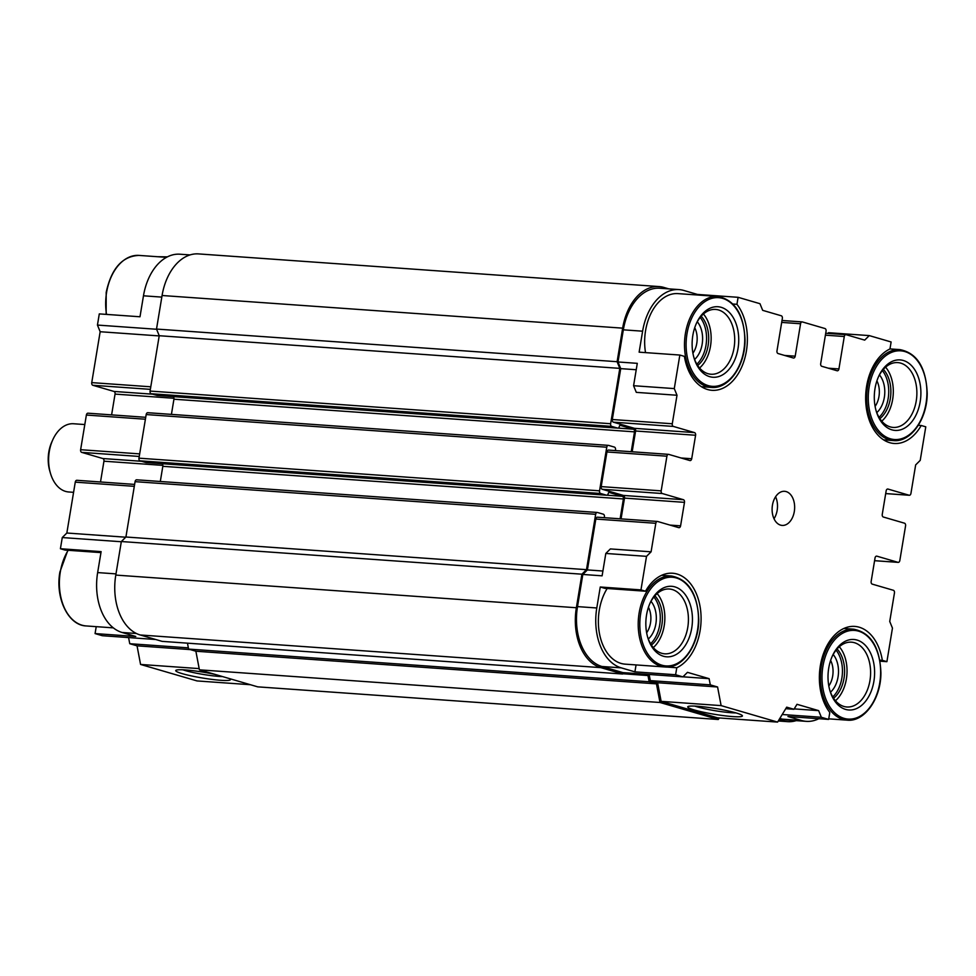 <?xml version="1.0" encoding="UTF-8"?>
<svg xmlns="http://www.w3.org/2000/svg" width="976" height="976" viewBox="0 0 976 976"><rect width="100%" height="100%" fill="white"/><g stroke="black" fill="none" stroke-linecap="round" stroke-linejoin="round"><path stroke-width="1.46" d="M155.709 639.5L102.358 635.718L95.075 633.583L96.221 626.653M100.955 552.611L64.977 550.061L60.414 548.732L62.269 537.556L66.844 533.018L75.262 482.144A2.281 1.501 -85.9 0 1 76.884 480.29A2.281 1.501 -85.9 0 1 77.092 480.326L134.615 484.413L76.884 480.29M100.504 481.961L103.944 461.197L162.858 465.381M87.986 413.19A2.281 1.501 -85.9 0 1 88.194 413.226L145.729 417.313L87.986 413.19A2.281 1.501 -85.9 0 0 86.376 415.044L80.63 449.704A2.281 1.501 -85.9 0 0 81.716 452.376L102.858 458.537A2.281 1.501 -85.9 0 1 103.944 461.197M111.606 414.873L115.046 394.097L173.96 398.281M190.015 254.919L179.889 254.211A51.301 33.721 -85.9 0 0 143.472 295.801L139.995 316.773L99.296 313.894L97.441 325.069L100.162 331.73L91.744 382.616A2.281 1.501 -85.9 0 0 92.83 385.276L113.96 391.437A2.281 1.501 -85.9 0 1 115.046 394.097M157.465 256.712L167.384 256.859M250.393 684.713L197.042 680.931L140.568 664.449L137.043 645.831L129.747 643.709L188.356 647.857M128.588 637.572L129.747 643.709M581.916 574.193L121.341 541.534L115.79 575.084A51.301 33.721 -85.9 0 0 140.251 634.986L162.114 641.366L622.688 674.013L600.826 667.633A51.301 33.721 -85.9 0 1 576.365 607.743L581.916 574.193L586.491 569.667L595.653 514.303A2.281 1.501 -85.9 0 1 597.275 512.461A2.281 1.501 -85.9 0 1 597.483 512.498L603.314 514.193A2.281 1.501 -85.9 0 1 604.4 516.853A1.135 0.744 -85.9 0 0 604.473 517.695M682.907 676.868L675.612 674.745L634.912 671.854L621.248 667.865L601.972 666.498L622.92 672.61L682.907 676.868L687.47 672.342L709.113 678.662L710.296 684.859L717.58 686.994L657.604 682.736L650.309 680.614L710.296 684.859M675.612 674.745L676.771 667.755A48.446 31.854 -85.9 0 0 701.024 615.405A48.446 31.854 -85.9 0 0 672.562 573.229A48.446 31.854 -85.9 0 0 645.514 591.224L640.964 589.894L646.515 556.344L651.09 551.818L655.811 523.295A2.281 1.501 -85.9 0 1 657.421 521.452A2.281 1.501 -85.9 0 1 657.641 521.489L678.771 527.65A2.281 1.501 -85.9 0 0 678.979 527.687A2.281 1.501 -85.9 0 0 680.589 525.844L684.481 502.359A2.281 1.501 -85.9 0 0 683.395 499.7L662.265 493.527A2.281 1.501 -85.9 0 1 661.179 490.867L666.913 456.195A2.281 1.501 -85.9 0 1 668.536 454.352A2.281 1.501 -85.9 0 1 668.743 454.389L689.873 460.55A2.281 1.501 -85.9 0 0 690.081 460.587A2.281 1.501 -85.9 0 0 691.703 458.744L695.595 435.259A2.281 1.501 -85.9 0 0 694.509 432.6L673.367 426.427A2.281 1.501 -85.9 0 1 672.281 423.767L677.002 395.256L674.282 388.594L679.845 355.044L684.396 356.374A48.446 31.854 -85.9 0 0 712.004 390.315A48.446 31.854 -85.9 0 0 744.566 359.131A48.446 31.854 -85.9 0 0 736.941 304.305L738.1 297.314L759.962 303.695L762.683 310.344L781.264 315.773A2.281 1.501 -85.9 0 1 782.349 318.432L776.981 350.86A2.281 1.501 -85.9 0 0 778.067 353.532L793.366 357.997A2.281 1.501 -85.9 0 0 793.573 358.033A2.281 1.501 -85.9 0 0 795.196 356.179L800.564 323.751A2.281 1.501 -85.9 0 1 802.187 321.897A2.281 1.501 -85.9 0 1 802.394 321.934L824.976 328.534A2.281 1.501 -85.9 0 1 826.062 331.193L820.694 363.621A2.281 1.501 -85.9 0 0 821.792 366.293L837.091 370.758A2.281 1.501 -85.9 0 0 837.298 370.795A2.281 1.501 -85.9 0 0 838.921 368.94L844.289 336.513A2.281 1.501 -85.9 0 1 845.899 334.658A2.281 1.501 -85.9 0 1 846.119 334.695L864.699 340.124L869.262 335.598L891.125 341.978L889.966 348.969A48.446 31.854 -85.9 0 0 865.712 401.319A48.446 31.854 -85.9 0 0 894.175 443.482A48.446 31.854 -85.9 0 0 921.222 425.499L925.773 426.829L920.222 460.379L915.659 464.905L910.937 493.417A2.281 1.501 -85.9 0 1 909.315 495.271A2.281 1.501 -85.9 0 1 909.107 495.235L887.977 489.061A2.281 1.501 -85.9 0 0 887.77 489.025A2.281 1.501 -85.9 0 0 886.147 490.879L882.255 514.364A2.281 1.501 -85.9 0 0 883.341 517.024L904.471 523.185A2.281 1.501 -85.9 0 1 905.569 525.857L899.823 560.517A2.281 1.501 -85.9 0 1 898.201 562.371A2.281 1.501 -85.9 0 1 897.993 562.335L876.863 556.161A2.281 1.501 -85.9 0 0 876.655 556.125A2.281 1.501 -85.9 0 0 875.033 557.979L871.153 581.464A2.281 1.501 -85.9 0 0 872.239 584.124L893.369 590.285A2.281 1.501 -85.9 0 1 894.455 592.957L889.734 621.468L892.454 628.117L886.903 661.667L882.341 660.337A48.446 31.854 -85.9 0 0 854.744 626.409A48.446 31.854 -85.9 0 0 822.182 657.592A48.446 31.854 -85.9 0 0 829.795 712.419L828.636 719.41L821.353 717.275L818.632 710.626L796.989 704.306L793.964 709.284L786.68 707.161L777.591 722.094L721.118 705.611L717.58 686.994M794.305 511.546A17.104 11.236 -85.9 0 1 782.166 525.417A17.104 11.236 -85.9 0 1 772.162 507.569A17.104 11.236 -85.9 0 1 784.582 491.306A17.104 11.236 -85.9 0 1 794.305 511.546M777.591 722.094L717.604 717.836L661.13 701.354L657.604 682.736M721.118 705.611L661.13 701.354M735.916 712.895A27.718 2.94 9.4 0 1 742.321 715.615A27.718 2.94 9.4 0 1 714.591 714.322A27.718 2.94 9.4 0 1 687.934 706.6A27.718 2.94 9.4 0 1 707.246 707.283A27.718 2.94 9.4 0 1 735.916 712.895M642.818 674.026L647.991 675.538L649.174 681.748L656.458 683.871L659.996 702.488L718.287 719.495L719.227 717.958M796.184 720.642A51.301 33.721 -85.9 0 1 787.705 721.654A51.301 33.721 -85.9 0 1 782.996 720.8L779.068 719.654M618.04 428.11L633.424 429.196L620.309 425.365A1.135 0.744 -85.9 0 0 619.394 426.28A2.281 1.501 -85.9 0 1 617.771 428.122A2.281 1.501 -85.9 0 1 617.564 428.086L611.732 426.39A2.281 1.501 -85.9 0 1 610.647 423.718L619.809 368.367L617.1 361.706L622.651 328.156A51.301 33.721 -85.9 0 1 659.068 286.566A51.301 33.721 -85.9 0 1 663.778 287.408L668.767 288.859M633.424 429.196A2.281 1.501 -85.9 0 1 634.51 431.856L631.228 451.705M615.588 450.595A1.135 0.744 -85.9 0 1 615.502 449.753A2.281 1.501 -85.9 0 0 614.416 447.093L608.585 445.398A2.281 1.501 -85.9 0 0 608.377 445.361L147.803 412.702A2.281 1.501 -85.9 0 1 148.01 412.738L608.17 445.361M606.938 495.21L622.322 496.296L609.195 492.465A1.135 0.744 -85.9 0 0 608.292 493.368A2.281 1.501 -85.9 0 1 606.669 495.222A2.281 1.501 -85.9 0 1 606.462 495.186L600.63 493.478A2.281 1.501 -85.9 0 1 599.545 490.818L606.767 447.203A2.281 1.501 -85.9 0 1 608.377 445.361M622.322 496.296A2.281 1.501 -85.9 0 1 623.408 498.956L620.114 518.805M622.688 674.013L624.018 672.696M649.15 674.477L650.309 680.614M601.972 666.498A51.301 33.721 -85.9 0 1 577.511 606.608L582.831 574.449L587.406 569.923L595.824 519.049A2.281 1.501 -85.9 0 1 597.446 517.195A2.281 1.501 -85.9 0 1 597.654 517.231L657.214 521.452M621.065 518.866L624.506 498.102A2.281 1.501 -85.9 0 0 623.408 495.442L602.277 489.281A2.281 1.501 -85.9 0 1 601.192 486.609L606.938 451.949A2.281 1.501 -85.9 0 1 608.548 450.095A2.281 1.501 -85.9 0 1 608.756 450.131L668.316 454.352M632.167 451.766L635.608 431.002A2.281 1.501 -85.9 0 0 634.522 428.342L613.392 422.181A2.281 1.501 -85.9 0 1 612.306 419.509L620.724 368.635L618.003 361.974L623.335 329.827A51.301 33.721 -85.9 0 1 659.752 288.225L679.028 289.591A51.301 33.721 -85.9 0 1 683.737 290.433L697.401 294.423L738.1 297.314M818.803 718.702A51.301 33.721 -85.9 0 1 806.31 721.349L787.022 719.983A51.301 33.721 -85.9 0 1 782.325 719.141L779.824 718.409M793.964 709.284L785.741 708.698M818.632 710.626L794.208 708.893M821.353 717.275L782.203 714.505M806.31 721.349A51.301 33.721 -85.9 0 1 801.601 720.508L787.937 716.518L828.636 719.41M882.341 660.337L879.864 660.166M886.903 661.667L880.047 661.191M921.222 425.499L918.343 425.292M869.262 335.598L828.563 332.706L827.88 333.389M736.941 304.305L732.939 304.024M679.845 355.044L639.134 352.165L642.611 331.193A51.301 33.721 -85.9 0 1 679.028 289.591M674.282 388.594L633.583 385.715L637.291 363.34L618.003 361.974M677.002 395.256L636.303 392.364L633.583 385.715M636.23 369.733L620.724 368.635M602.912 571.021L587.406 569.923M651.09 551.818L610.378 548.927L605.815 553.453L646.515 556.344M621.248 667.865A51.301 33.721 -85.9 0 1 596.787 607.975L600.264 587.003L640.964 589.894M582.831 574.449L602.107 575.828L605.815 553.453M645.514 591.224L604.815 588.333L600.264 587.003M676.771 667.755L666.669 667.035M634.912 671.854L636.059 664.924M607.17 588.504A45.604 29.975 94.1 0 0 599.288 610.171A45.604 29.975 94.1 0 0 625.213 664.156L665.059 666.986C682.358 668.926 698.938 645.295 698.743 619.565C697.645 593.957 688.568 579.439 671.512 576.011A45.604 29.975 94.1 0 0 639.134 612.989A45.604 29.975 94.1 0 0 665.059 666.986M95.075 633.583L135.774 636.474L122.11 632.485A51.301 33.721 -85.9 0 1 97.649 572.583L101.126 551.623L60.414 548.732M717.787 296.436A45.604 29.975 94.1 0 0 685.42 333.414A45.604 29.975 94.1 0 0 711.345 387.411C728.645 389.351 745.225 365.719 745.03 339.99C743.932 314.382 734.855 299.864 717.787 296.436L677.942 293.617A45.604 29.975 94.1 0 0 645.575 330.596A45.604 29.975 94.1 0 0 645.514 352.617M140.568 664.449L199.177 668.609M229.299 678.552A27.718 2.94 9.4 0 1 230.336 679.308A27.718 2.94 9.4 0 1 202.605 678.027A27.718 2.94 9.4 0 1 175.936 670.305A27.718 2.94 9.4 0 1 215.025 674.392M97.441 325.069L156.599 329.266M718.287 719.495L257.713 686.848L199.409 669.829L195.883 651.224L188.588 649.089L649.174 681.748M187.465 643.16L188.588 649.089M121.341 541.534L125.916 537.007L135.078 481.656A2.281 1.501 -85.9 0 1 136.689 479.802A2.281 1.501 -85.9 0 1 136.908 479.838L597.056 512.461M160.308 481.473L162.821 466.308L623.408 498.956M161.857 463.685A2.281 1.501 -85.9 0 1 162.821 466.308M146.302 462.563A2.281 1.501 -85.9 0 1 146.095 462.575A2.281 1.501 -85.9 0 1 145.875 462.526L140.056 460.831A2.281 1.501 -85.9 0 1 138.958 458.171L146.18 414.556A2.281 1.501 -85.9 0 1 147.803 412.702M171.422 414.385L173.935 399.208L634.51 431.856M172.972 396.585A2.281 1.501 -85.9 0 1 173.935 399.208M157.404 395.463A2.281 1.501 -85.9 0 1 157.197 395.475A2.281 1.501 -85.9 0 1 156.99 395.439L151.158 393.731A2.281 1.501 -85.9 0 1 150.072 391.071L159.234 335.72L156.514 329.058L162.077 295.508A51.301 33.721 -85.9 0 1 198.494 253.906L659.068 286.566M137.043 645.831L190.393 649.613M62.269 537.556L121.305 541.741M66.844 533.018L125.721 537.203M100.162 331.73L159.198 335.915M622.944 673.757L647.991 675.538M195.883 651.224L656.458 683.871M199.409 669.829L659.996 702.488M156.514 329.058L617.1 361.706M159.234 335.72L619.809 368.367M125.916 537.007L586.491 569.667M709.113 678.662L682.968 676.807M828.807 685.982A18.947 12.456 94.1 0 0 830.625 660.423M830.503 692.191A22.802 14.994 94.1 0 0 833.175 654.506M832.76 696.913A28.78 18.922 94.1 0 0 836.078 650.15M833.577 698.218A28.78 18.922 94.1 0 0 837.066 648.979M835.48 700.744A32.489 21.362 94.1 0 0 839.311 646.746M829.673 689.8A32.489 21.362 94.1 0 0 846.875 706.99A32.489 21.362 94.1 0 0 870.482 676.087A32.489 21.362 94.1 0 0 851.475 642.171A32.489 21.362 94.1 0 0 832.016 656.763M828.722 668.145A35.343 23.229 94.1 0 0 829.881 690.532A35.343 23.229 94.1 0 0 864.211 702.879A35.343 23.229 94.1 0 0 868.054 648.686A35.343 23.229 94.1 0 0 832.321 656.067A35.343 23.229 94.1 0 0 828.722 668.145M646.637 632.814A18.947 12.456 94.1 0 0 648.454 607.255M648.332 639.024A22.802 14.994 94.1 0 0 651.004 601.338M650.589 643.745A28.78 18.922 94.1 0 0 653.908 596.983M651.395 645.051A28.78 18.922 94.1 0 0 654.896 595.811M653.298 647.576A32.489 21.362 94.1 0 0 657.129 593.579M647.503 636.633A32.489 21.362 94.1 0 0 664.705 653.822A32.489 21.362 94.1 0 0 688.3 622.92A32.489 21.362 94.1 0 0 669.292 589.004A32.489 21.362 94.1 0 0 649.845 603.595M646.551 614.965A35.343 23.229 94.1 0 0 647.71 637.365A35.343 23.229 94.1 0 0 682.041 649.711A35.343 23.229 94.1 0 0 685.884 595.506A35.343 23.229 94.1 0 0 650.15 602.9A35.343 23.229 94.1 0 0 646.551 614.965M875.094 406.406A18.947 12.456 94.1 0 0 876.912 380.847M876.79 412.616A22.802 14.994 94.1 0 0 879.461 374.93M879.047 417.338A28.78 18.922 94.1 0 0 882.365 370.575M879.864 418.643A28.78 18.922 94.1 0 0 883.353 369.404M881.755 421.168A32.489 21.362 94.1 0 0 885.586 367.171M875.96 410.225A32.489 21.362 94.1 0 0 893.162 427.415A32.489 21.362 94.1 0 0 916.757 396.512A32.489 21.362 94.1 0 0 897.749 362.596A32.489 21.362 94.1 0 0 878.302 377.187M875.008 388.558A35.343 23.229 94.1 0 0 876.167 410.957A35.343 23.229 94.1 0 0 910.498 423.303A35.343 23.229 94.1 0 0 914.341 369.111A35.343 23.229 94.1 0 0 878.607 376.492A35.343 23.229 94.1 0 0 875.008 388.558M692.923 353.227A18.947 12.456 94.1 0 0 694.729 327.68M694.607 359.449A22.802 14.994 94.1 0 0 697.279 321.763M696.876 364.17A28.78 18.922 94.1 0 0 700.182 317.407M697.681 365.475A28.78 18.922 94.1 0 0 701.171 316.236M699.585 368.001A32.489 21.362 94.1 0 0 703.415 313.991M693.777 357.057A32.489 21.362 94.1 0 0 710.979 374.235A32.489 21.362 94.1 0 0 734.586 343.345A32.489 21.362 94.1 0 0 715.579 309.429A32.489 21.362 94.1 0 0 696.12 324.02M692.838 335.39A35.343 23.229 94.1 0 0 693.985 357.789A35.343 23.229 94.1 0 0 728.328 370.136A35.343 23.229 94.1 0 0 732.171 315.931A35.343 23.229 94.1 0 0 696.437 323.324A35.343 23.229 94.1 0 0 692.838 335.39M222.577 676.6A24.412 2.586 9.4 0 1 182.841 669.804M735.953 712.907A24.412 2.586 9.4 0 1 694.839 706.099M775.578 496.747A17.104 11.236 -85.9 0 1 777.164 510.338A17.104 11.236 -85.9 0 1 774.017 518.756M84.802 424.548L73.566 423.755A34.197 22.485 94.1 0 0 52.777 439.81L51.838 441.884A29.829 19.605 94.1 0 0 48.8 452.071A29.829 19.605 94.1 0 0 49.776 470.969L50.41 473.153A34.197 22.485 94.1 0 0 68.735 491.977L73.578 492.331M52.777 439.81A34.197 22.485 94.1 0 0 49.288 451.485A34.197 22.485 94.1 0 0 50.41 473.153M115.79 575.084L576.365 607.743M801.601 720.508L782.325 719.141M897.993 562.335L874.594 560.675M909.107 495.235L885.696 493.575M845.692 334.67L825.733 333.255L845.899 334.658M844.289 336.513L825.403 335.171M838.921 368.94L828.307 368.196M801.967 321.909L782.008 320.494L802.187 321.897M800.564 323.751L781.691 322.409M795.196 356.179L784.582 355.435M642.611 331.193L623.335 329.827M672.281 423.767L612.306 419.509M673.367 426.427L613.392 422.181M694.509 432.6L634.522 428.342M695.595 435.259L635.608 431.002M691.703 458.744L681.089 457.988M666.913 456.195L606.938 451.949M661.179 490.867L601.192 486.609M662.265 493.527L602.277 489.281M683.395 499.7L623.408 495.442M684.481 502.359L624.506 498.102M680.589 525.844L669.987 525.088M655.811 523.295L595.824 519.049M596.787 607.975L577.511 606.608M143.472 295.801L161.809 297.107M122.11 632.485L136.433 633.497M97.649 572.583L115.985 573.888M75.262 482.144L134.298 486.329M102.858 458.537L141.618 461.282M81.716 452.376L139.251 456.451M80.63 449.704L139.666 453.889M86.376 415.044L145.412 419.229M113.96 391.437L152.72 394.194M92.83 385.276L150.353 389.351M91.744 382.616L150.78 386.801M140.251 634.986L600.826 667.633M778.567 720.495L782.996 720.8M162.077 295.508L622.651 328.156M150.072 391.071L610.647 423.718M151.158 393.731L611.732 426.39M156.99 395.439L617.564 428.086M146.18 414.556L606.767 447.203M138.958 458.171L599.545 490.818M140.056 460.831L600.63 493.478M145.875 462.526L606.462 495.186M135.078 481.656L595.653 514.303M68.186 550.293A45.604 29.975 94.1 0 0 60.305 571.96A45.604 29.975 94.1 0 0 86.23 625.945C68.247 625.47 55.059 598.02 59.914 571.985L67.856 550.269M166.445 257.347L138.958 255.407A45.604 29.975 94.1 0 0 106.591 292.385A45.604 29.975 94.1 0 0 106.53 314.406M822.902 666.437A44.457 29.231 94.1 0 0 859.27 716.652A44.457 29.231 94.1 0 0 871.775 641.11A44.457 29.231 94.1 0 0 822.902 666.437M821.316 666.169A45.604 29.975 94.1 0 0 847.229 720.154C864.541 722.094 881.121 698.474 880.913 672.732C879.827 647.125 870.751 632.607 853.683 629.191A45.604 29.975 94.1 0 0 821.316 666.169M640.72 613.27A44.457 29.231 94.1 0 0 677.1 663.485A44.457 29.231 94.1 0 0 689.605 587.942A44.457 29.231 94.1 0 0 640.72 613.27M869.177 386.862A44.457 29.231 94.1 0 0 905.557 437.077A44.457 29.231 94.1 0 0 918.062 361.535A44.457 29.231 94.1 0 0 869.177 386.862M867.591 386.594A45.604 29.975 94.1 0 0 893.516 440.579C910.815 442.518 927.407 418.887 927.2 393.157C926.102 367.549 917.025 353.031 899.97 349.615A45.604 29.975 94.1 0 0 867.591 386.594M687.006 333.694A44.457 29.231 94.1 0 0 723.387 383.897A44.457 29.231 94.1 0 0 735.892 308.367A44.457 29.231 94.1 0 0 687.006 333.694M874.581 560.7L898.201 562.371M885.696 493.6L909.315 495.271M608.548 450.095L668.536 454.352M597.446 517.195L657.421 521.452M787.705 721.654L778.262 720.983M617.771 428.122L157.197 395.475M606.669 495.222L146.095 462.575M597.275 512.461L136.689 479.802M113.375 627.873L86.23 625.945M106.152 314.382L106.189 292.41C111.374 268.498 122.305 256.163 138.958 255.407M853.683 629.191L843.801 628.483M847.229 720.154L828.734 718.848M671.512 576.011L661.63 575.315M899.97 349.615L889.978 348.908M893.516 440.579L883.634 439.883M711.345 387.411L701.463 386.703"/></g></svg>
